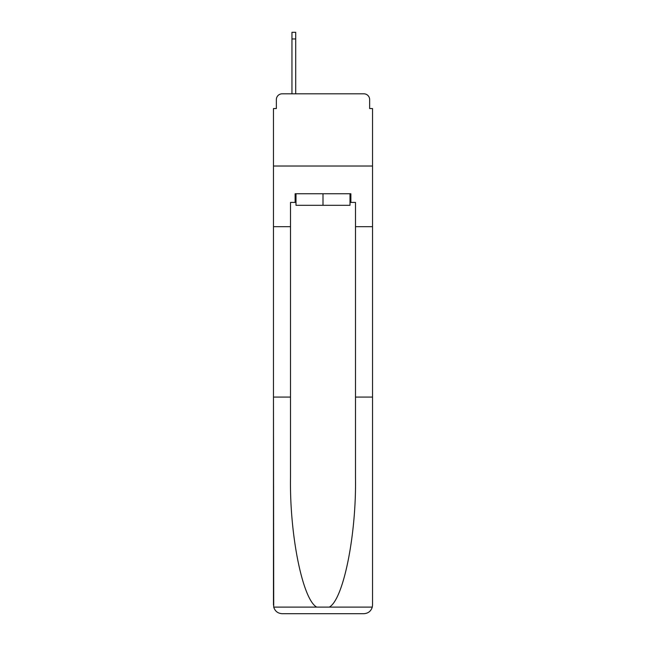 <?xml version="1.0" encoding="UTF-8"?>
<svg xmlns="http://www.w3.org/2000/svg" width="646" height="646" viewBox="0 0 646 646"><rect width="100%" height="100%" fill="white"/><g stroke="black" fill="none" stroke-linecap="round" stroke-linejoin="round"><path stroke-width="0.97" d="M276.359 99.597L276.359 108.552L276.359 99.597A5.774 5.774 0 0 1 282.132 93.815L291.952 93.815L291.952 32.3L295.707 32.3L295.707 38.946L291.952 38.946M350.003 202.416L350.875 202.416L350.875 193.752L295.125 193.752L295.125 202.416L290.506 202.416L290.506 477.878C289.61 535.268 302.651 599.569 316.71 607.111L329.29 607.111C343.349 599.569 356.39 535.268 355.494 477.878L355.494 397.08L372.532 397.08L372.532 605.036L372.532 108.552L369.641 108.552L369.641 99.597A5.774 5.774 0 0 0 363.868 93.815L282.132 93.815M290.506 226.681L273.468 226.681L273.468 166.022L372.532 166.022L273.468 166.022L273.468 108.552L276.359 108.552M295.707 38.946L295.707 93.815L300.471 93.815M345.529 93.815L363.868 93.815M369.641 108.552L369.641 99.597M290.506 397.08L273.468 397.08L273.718 607.111C275.035 611.213 277.837 613.409 282.132 613.7L363.868 613.7C368.163 613.409 370.965 611.213 372.282 607.111L372.532 605.036M341.92 613.7L363.868 613.7L341.92 613.7M273.468 605.036L273.468 226.681M350.875 202.416L355.494 202.416L355.494 226.681L372.532 226.681M355.494 397.08L355.494 226.681M295.125 202.416L295.997 202.416M295.997 193.752L295.997 205.307L350.003 205.307L350.003 193.752M323 193.752L323 205.307M273.718 607.111L316.71 607.111M329.29 607.111L372.282 607.111"/></g></svg>
